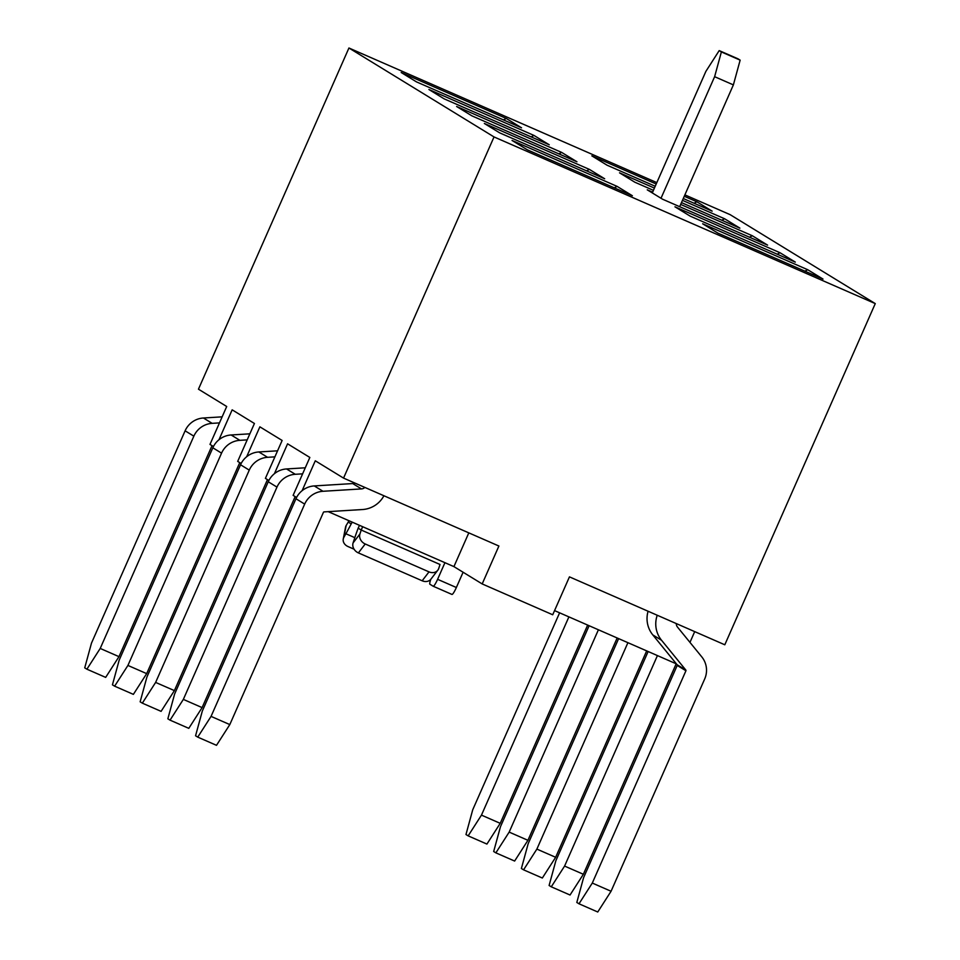 <?xml version="1.0" encoding="UTF-8"?>
<svg xmlns="http://www.w3.org/2000/svg" width="960" height="960" viewBox="0 0 960 960"><rect width="100%" height="100%" fill="white"/><g stroke="black" fill="none" stroke-linecap="round" stroke-linejoin="round"><path stroke-width="1.44" d="M611.064 891.264L597.756 912L579 903.792L592.296 883.056L611.064 891.264L704.688 678.972A21.396 21.132 -58.5 0 0 701.784 656.88L677.484 627.072A5.352 5.292 121.5 0 1 676.296 623.58M648.084 611.244A26.076 25.764 121.5 0 0 652.812 634.92L677.112 664.728A0.672 0.66 121.5 0 1 677.208 665.424L583.572 877.704L576.816 902.46L579 903.792M677.208 665.424L685.932 670.764L592.296 883.056M685.932 670.764A0.672 0.66 121.5 0 0 685.836 670.068L661.548 640.26A26.076 25.764 121.5 0 1 657.24 615.252M583.356 874.272L570.048 895.02L551.28 886.812L564.588 866.076L583.356 874.272L676.188 663.792M648.132 651.516L555.864 860.724L549.108 885.48L551.28 886.812M657.432 655.584L564.588 866.076M555.648 857.292L542.34 878.028L523.572 869.832L536.88 849.096L555.648 857.292L646.68 650.892M618.624 638.616L528.156 843.744L521.388 868.488L523.572 869.832M627.912 642.684L536.88 849.096M354.78 483.024A5.352 5.292 -58.5 0 1 352.74 483.564L314.256 485.928A21.396 21.132 121.5 0 0 295.956 498.744L202.32 711.036L195.564 735.78L197.748 737.124L211.056 716.388L229.812 724.584L323.448 512.292A0.672 0.66 -58.5 0 1 324.024 511.896L362.508 509.532A26.076 25.764 -58.5 0 0 383.916 495.756M364.86 487.428A5.352 5.292 -58.5 0 1 361.476 488.916L322.992 491.28A21.396 21.132 121.5 0 0 304.68 504.096L211.056 716.388M229.812 724.584L216.504 745.32L197.748 737.124M305.268 467.796L286.548 468.948A21.396 21.132 121.5 0 0 268.248 481.764L174.612 694.044L167.856 718.8L170.04 720.144L183.348 699.396L202.104 707.604L295.164 496.608M302.604 473.844L295.284 474.288A21.396 21.132 121.5 0 0 276.972 487.104L183.348 699.396M202.104 707.604L188.796 728.34L170.04 720.144M277.56 450.816L258.84 451.956A21.396 21.132 121.5 0 0 240.54 464.772L146.904 677.064L140.148 701.82L142.332 703.152L155.628 682.416L174.396 690.612L267.456 479.628M274.896 456.864L267.564 457.308A21.396 21.132 121.5 0 0 249.264 470.124L155.628 682.416M174.396 690.612L161.088 711.36L142.332 703.152M527.928 840.312L514.632 861.048L495.864 852.852L509.172 832.104L527.928 840.312L617.172 637.98M589.116 625.716L500.448 826.764L493.68 851.508L495.864 852.852M598.404 629.784L509.172 832.104M249.852 433.824L231.132 434.976A21.396 21.132 121.5 0 0 212.832 447.792L119.196 660.084L112.44 684.84L114.624 686.172L127.92 665.436L146.688 673.632L239.748 462.648M247.188 439.872L239.856 440.328A21.396 21.132 121.5 0 0 221.556 453.144L127.92 665.436M146.688 673.632L133.38 694.368L114.624 686.172M500.22 823.332L486.924 844.068L468.156 835.86L481.464 815.124L500.22 823.332L587.664 625.08M559.608 612.816L472.728 809.772L465.972 834.528L468.156 835.86M568.896 616.884L481.464 815.124M222.144 416.844L203.424 417.996A21.396 21.132 121.5 0 0 185.112 430.812L91.488 643.104L84.732 667.848L86.904 669.192L100.212 648.444L118.98 656.652L212.028 445.656M219.48 422.892L212.148 423.348A21.396 21.132 121.5 0 0 193.848 436.164L100.212 648.444M118.98 656.652L105.672 677.388L86.904 669.192M607.092 165.216L591.828 155.856L656.208 184.008L591.828 155.856L607.092 165.216L655.212 186.252L607.092 165.216M676.44 663.9L554.556 610.608L676.44 663.9M552.72 614.772L482.184 583.932L453.924 566.616L468.804 532.872L453.924 566.616L482.184 583.932L498.9 546.024L482.184 583.932L552.72 614.772L569.448 576.864L724.8 644.784L875.268 303.6L724.8 644.784L569.448 576.864L552.72 614.772M328.164 511.632L453.924 566.616L328.164 511.632M293.124 495.36L296.568 497.472L293.124 495.36L309.84 457.452L287.58 443.808L274.404 473.7L287.58 443.808L309.84 457.452L293.124 495.36M265.404 478.368L268.86 480.492L265.404 478.368L282.132 440.46L259.872 426.828L246.684 456.708L259.872 426.828L282.132 440.46L265.404 478.368M237.696 461.388L241.152 463.5L237.696 461.388L254.424 423.48L232.164 409.836L218.976 439.728L232.164 409.836L254.424 423.48L237.696 461.388M209.988 444.408L213.444 446.52L209.988 444.408L226.704 406.5L198.456 389.184L348.936 48L656.82 182.604L348.936 48L494.028 136.932L875.268 303.6L730.176 214.68L875.268 303.6L494.028 136.932L343.548 478.104L315.288 460.788L302.112 490.68L315.288 460.788L343.548 478.104L498.9 546.024L343.548 478.104L494.028 136.932L348.936 48L198.456 389.184L226.704 406.5L209.988 444.408M689.964 642.384L694.704 631.632L689.964 642.384M712.164 211.152L683.268 198.516L712.164 211.152L696.888 201.792L712.164 211.152M694.056 203.232L696.888 201.792L684.264 196.272L696.888 201.792L694.056 203.232M619.536 172.836L654.408 188.088L619.536 172.836L634.812 182.196L619.536 172.836M682.464 200.352L724.608 218.772L739.872 228.132L681.468 202.596L739.872 228.132L724.608 218.772L721.764 220.224L724.608 218.772L682.464 200.352M653.412 190.332L634.812 182.196L653.412 190.332M647.244 189.828L652.608 192.168L647.244 189.828L662.52 199.188L647.244 189.828M680.664 204.432L752.316 235.752L767.58 245.124L662.52 199.188L767.58 245.124L752.316 235.752L749.472 237.204L752.316 235.752L680.664 204.432M674.952 206.808L780.024 252.744L795.3 262.104L690.228 216.168L674.952 206.808L780.024 252.744L795.3 262.104L690.228 216.168L674.952 206.808M702.66 223.788L807.732 269.724L823.008 279.084L717.936 233.148L702.66 223.788L807.732 269.724L823.008 279.084L717.936 233.148L702.66 223.788M416.472 81.876L401.196 72.516L506.268 118.452L521.544 127.812L416.472 81.876L401.196 72.516L506.268 118.452L503.436 119.892L506.268 118.452L521.544 127.812L416.472 81.876M444.18 98.868L428.916 89.508L533.976 135.432L549.252 144.792L444.18 98.868L428.916 89.508L533.976 135.432L531.144 136.884L533.976 135.432L549.252 144.792L444.18 98.868M471.888 115.848L456.624 106.488L561.684 152.424L576.96 161.784L471.888 115.848L456.624 106.488L561.684 152.424L558.852 153.864L561.684 152.424L576.96 161.784L471.888 115.848M499.608 132.828L484.332 123.468L589.392 169.404L604.668 178.764L499.608 132.828L484.332 123.468L589.392 169.404L586.56 170.844L589.392 169.404L604.668 178.764L499.608 132.828M527.316 149.808L512.04 140.448L617.112 186.384L632.376 195.744L527.316 149.808L512.04 140.448L617.112 186.384L614.268 187.836L617.112 186.384L632.376 195.744L527.316 149.808M684.876 194.868L730.176 214.68L684.876 194.868M804.9 271.164L807.732 269.724L804.9 271.164M777.192 254.184L780.024 252.744L777.192 254.184M348.144 522.024L351.204 523.896A65.232 9.972 113.6 0 1 345.876 533.748L343.884 537.264A8.292 6.768 10.9 0 0 343.26 538.968L345.528 527.244A8.292 6.768 10.9 0 1 346.152 525.54L349.008 520.752M679.668 206.688L733.38 84.888L740.148 60.144L737.964 58.8L719.196 50.604L705.9 71.34L652.284 192.912M352.272 522.18L351.204 523.896M733.38 84.888L714.624 76.692L661.008 198.264M714.624 76.692L721.38 51.936L740.148 60.144M721.38 51.936L719.196 50.604M430.812 579.3A8.292 1.272 -66.4 0 0 429.888 584.22L433.164 586.224A8.292 1.272 -66.4 0 0 433.188 586.236A8.292 1.272 -66.4 0 0 437.604 579.312L444.936 562.68M429.012 571.872L422.172 580.788L358.38 552.9A8.292 6.96 37.5 0 1 353.088 542.904L354.384 538.956A65.232 9.972 113.6 0 1 358.164 528.156L361.224 530.04L359.928 533.976A8.292 6.96 37.5 0 0 365.22 543.984L429.012 571.872A8.292 6.96 37.5 0 0 437.808 570.192A8.292 6.96 37.5 0 0 438.732 568.428L440.028 564.492L361.224 530.04L362.652 526.716M354.048 549.192L348 546.54A8.292 6.768 10.9 0 1 343.26 538.968M358.164 528.156L359.496 525.336M451.956 594.432L433.188 586.236L451.932 594.42A8.292 1.272 -66.4 0 0 451.956 594.432A8.292 1.272 -66.4 0 0 456.36 587.508L463.092 572.244M422.172 580.788A8.292 6.96 37.5 0 0 430.956 579.108L437.808 570.192M677.112 664.728L685.836 670.068M652.812 634.92L661.548 640.26M304.68 504.096L295.956 498.744M322.992 491.28L314.256 485.928M361.476 488.916L352.74 483.564M276.972 487.104L268.248 481.764M295.284 474.288L286.548 468.948M249.264 470.124L240.54 464.772M267.564 457.308L258.84 451.956M221.556 453.144L212.832 447.792M239.856 440.328L231.132 434.976M193.848 436.164L185.112 430.812M212.148 423.348L203.424 417.996M346.152 525.54L343.884 537.264M354.816 537.66L345.876 533.748M353.088 542.904L359.928 533.976M437.604 579.312L456.36 587.508M365.22 543.984L358.38 552.9"/></g></svg>
